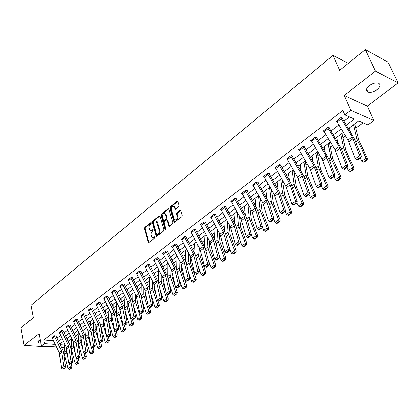 <?xml version="1.0" encoding="UTF-8"?>
<svg xmlns="http://www.w3.org/2000/svg" width="419" height="419" viewBox="0 0 419 419"><rect width="100%" height="100%" fill="white"/><g stroke="black" fill="none" stroke-linecap="round" stroke-linejoin="round"><path stroke-width="0.63" d="M151.269 222.866L150.735 222.657L144.88 227.386L144.534 228.58L148.415 242.496L148.991 242.491L154.936 237.814L155.182 236.965L154.637 236.745L153.867 237.353L151.982 237.358L151.4 236.326L150.981 234.609L151.139 233.053L153.213 229.884L152.678 229.67L151.908 230.277L150.023 230.293L149.033 227.281L149.557 225.181L151.023 223.709L151.269 222.866M369.239 85.691C365.949 88.598 365.515 90.719 367.924 92.06C370.668 92.761 373.732 91.939 377.126 89.598C380.478 86.686 380.923 84.544 378.457 83.177C375.686 82.501 372.617 83.339 369.239 85.691M40.276 339.909L38.501 340.856L37.935 342.574L40.905 343.234M178.777 206.687L179.143 205.446L177.986 201.581L177.169 201.293L170.266 206.871L169.91 208.096L174.11 222.196L174.765 222.211L181.767 216.702L182.134 215.45L180.573 210.443L179.892 210.422L176.902 212.805L176.54 214.046L177.232 216.382C177.274 219.221 176.362 220.31 174.498 219.656L171.408 209.783C171.376 206.949 172.288 205.865 174.136 206.53L175.132 209.06L175.797 209.076L178.777 206.687M365.289 49.625L387.894 61.996L398.05 82.925L375.445 71.11L365.289 49.625L339.636 70.35L332.969 55.423L30.959 305.278L33.311 317.812L20.95 327.794L24.093 345.345L39.087 333.639L41.423 345.958L44.482 343.622L43.785 339.971L342.868 110.49L344.779 114.879L350.818 110.276L373.863 120.546L367.903 124.935L358.722 120.939L348.435 128.617M375.445 71.11L344.266 95.448L350.818 110.276M159.99 216.104L159.21 215.806L152.584 221.164L152.233 222.363L156.214 236.337L156.811 236.337L163.536 231.047L163.892 229.827L159.99 216.104M161.336 214.088L168.098 208.625L168.742 208.636L172.921 222.714L172.56 223.95L169.606 226.27L168.972 226.26L167.186 220.342L166.385 220.038L164.458 221.572L164.107 222.798L165.772 228.627L164.966 229.261L160.98 215.303L161.336 214.088L162.006 214.24L168.768 208.782L168.098 208.625M24.093 345.345L47.913 346.911L48.557 346.429M348.346 63.316L332.969 55.423M43.785 339.971L53.517 340.678M57.01 338.164L60.551 335.488M64.039 332.848L67.668 330.104M71.193 327.438L74.917 324.62M78.484 321.923L82.307 319.032M85.911 316.303L89.834 313.339M93.479 310.579L97.501 307.536M101.189 304.749L105.321 301.622M109.05 298.799L113.292 295.589M117.069 292.74L121.426 289.44M125.239 286.554L129.717 283.171M133.577 280.248L138.176 276.77M142.083 273.817L146.802 270.245M150.756 267.254L155.611 263.582M159.613 260.555L164.599 256.784M168.653 253.715L173.78 249.839M177.881 246.733L183.15 242.748M187.309 239.605L192.724 235.509M196.935 232.325L202.503 228.109M206.771 224.883L212.501 220.551M216.822 217.283L222.714 212.826M227.093 209.51L233.158 204.922M237.599 201.565L243.837 196.846M248.336 193.442L254.762 188.581M259.324 185.13L265.939 180.128M270.569 176.624L277.378 171.476M282.071 167.925L289.089 162.614M293.85 159.016L301.083 153.548M305.912 149.892L313.365 144.256M318.262 140.548L325.945 134.74M330.921 130.974L338.84 124.982M343.894 121.159L349.493 116.927M56.026 336.038L54.601 335.739L52.202 337.787M63.039 330.706L61.614 330.397L59.173 332.487M70.183 325.28L68.758 324.955L66.27 327.082M77.457 319.749L76.033 319.409L73.503 321.583M83.208 313.941L90.677 329.355L93.484 345.471L95.176 345.727L92.824 331.083L92.122 328.915L84.952 314.36L85.104 313.931L83.449 313.758L80.867 315.973M88.32 310.044L90.761 308.206L98.334 323.719L101.251 339.929L102.948 340.202L100.497 325.469L99.774 323.29L92.505 308.62L92.662 308.185L91.002 308.002L88.378 310.264M100.115 302.523L98.701 302.136L96.03 304.44M107.961 296.558L106.546 296.16L103.828 298.511M115.958 290.477L114.549 290.058L111.779 292.462M124.118 284.276L124.38 284.077L122.709 283.841L119.886 286.292M132.435 277.954L132.703 277.75L131.032 277.498L128.151 280.002M139.249 271.24L147.54 287.523L151.212 304.309L152.919 304.66L149.787 289.414L148.965 287.141L141.02 271.763L141.198 271.292L139.527 271.03L136.238 273.534L136.589 273.586M149.583 264.923L149.861 264.708L148.19 264.431L144.838 266.982L145.194 267.044M158.419 258.204L158.701 257.989L157.031 257.69L153.611 260.299L153.983 260.361M167.438 251.348L167.731 251.128L166.06 250.813L162.562 253.474L162.944 253.547M176.645 244.345L176.944 244.12L175.273 243.79L171.706 246.508L172.099 246.587M184.381 236.85L193.363 253.814L197.789 271.093L199.507 271.528L195.678 255.841L194.756 253.49L186.162 237.468L186.355 236.965L184.685 236.62L181.039 239.396L181.448 239.479M195.657 229.895L195.966 229.659L194.301 229.293L190.577 232.131L190.996 232.22M205.467 222.437L205.787 222.196L204.121 221.813L200.319 224.71L200.753 224.809M215.497 214.816L215.822 214.565L214.156 214.161L210.27 217.126L210.72 217.231M225.747 207.023L226.082 206.771L224.416 206.347L220.446 209.374L220.913 209.49M236.227 199.056L236.567 198.8L234.907 198.355L230.848 201.45L231.33 201.576M246.943 190.912L247.289 190.645L245.634 190.179L241.48 193.342L241.983 193.484M257.905 182.579L258.261 182.307L256.611 181.815L252.358 185.057L252.882 185.208M269.118 174.053L269.485 173.775L267.841 173.262L263.488 176.572L264.033 176.739M280.599 165.327L280.971 165.044L279.332 164.505L274.88 167.893L275.445 168.077M292.347 156.397L292.729 156.104L291.095 155.538L286.538 159.011L287.13 159.215M304.377 147.252L304.77 146.954L303.147 146.357L298.475 149.913L299.093 150.138M316.701 137.882L317.104 137.579L315.486 136.955L310.704 140.601L311.354 140.842M327.721 127.633L339.071 146.624L346.293 165.206L347.959 165.945L341.574 149.112L329.475 128.575L329.737 127.973L328.129 127.318L323.232 131.053L323.913 131.325M342.271 118.446L342.69 118.127L341.092 117.446L336.069 121.269L336.787 121.573M68.81 340.982L71.785 338.777M75.87 335.75L78.934 333.477M83.056 330.418L86.22 328.077M90.378 324.992L93.636 322.578M97.868 319.44L101.194 316.974M105.646 313.674L108.898 311.265M113.57 307.797L116.744 305.446M121.657 301.806L124.747 299.512M129.895 295.694L132.902 293.468M138.301 289.461L141.219 287.298M146.88 283.103L149.703 281.013M155.632 276.613L158.356 274.597M164.562 269.993L167.186 268.05M173.681 263.232L176.2 261.367M182.993 256.334L185.397 254.553M192.499 249.284L194.783 247.587M202.215 242.082L204.372 240.48M212.134 234.724L214.167 233.221M222.28 227.208L224.175 225.804M232.645 219.519L234.399 218.22M243.245 211.663L244.848 210.474M254.087 203.629L255.532 202.555M265.175 195.406L266.458 194.453M271.496 190.718L271.852 190.456M276.519 186.994L277.635 186.167M282.725 182.391L283.396 181.893M288.136 178.384L289.068 177.693M294.217 173.875L295.222 173.131M300.025 169.569L300.769 169.019M305.975 165.159L307.326 164.154M312.202 160.54L312.747 160.137M318.011 156.235L319.728 154.962M324.678 151.296L325.013 151.044M330.334 147.1L332.435 145.545M342.957 137.741L345.455 135.887M355.888 128.151L363.069 122.83M344.266 95.448L367.295 106.112L398.05 82.925M367.295 106.112L373.863 120.546M346.288 125.092L354.348 119.038L344.779 114.879M44.482 343.622L54.386 344.303L55.025 343.826M58.482 341.228L62.033 338.562M65.532 335.938L69.172 333.205M72.707 330.549L76.441 327.742M80.019 325.055L83.852 322.18M87.466 319.461L91.4 316.507M95.055 313.763L99.094 310.73M102.791 307.955L106.934 304.843M110.674 302.031L114.932 298.836M118.713 295.997L123.086 292.713M126.915 289.838L131.404 286.47M135.274 283.558L139.883 280.096M143.806 277.153L148.541 273.597M152.511 270.616L157.376 266.961M161.394 263.944L166.395 260.189M170.46 257.135L175.603 253.275M179.72 250.185L185.004 246.215M189.173 243.083L194.605 239.003M198.831 235.829L204.42 231.634M208.699 228.418L214.444 224.102M218.781 220.844L224.694 216.408M229.088 213.109L235.174 208.536M239.626 205.195L245.89 200.492M250.405 197.098L256.847 192.258M261.425 188.822L268.066 183.836M272.706 180.348L279.541 175.215M284.25 171.68L291.289 166.395M296.071 162.808L303.325 157.355M308.169 153.715L315.648 148.101M320.566 144.408L328.276 138.616M333.267 134.866L341.218 128.9M64.463 347.482L61.389 347.278M56.523 346.958L41.423 345.958M60.153 344.701L64.673 345.01M343.35 132.409L335.373 138.359M330.366 142.099L322.63 147.865M317.696 151.547L310.196 157.146M305.336 160.776L298.056 166.202M293.263 169.779L286.203 175.048M281.479 178.573L274.623 183.69M269.967 187.162L263.31 192.132M258.717 195.558L252.254 200.382M247.723 203.76L241.444 208.447M236.976 211.778L230.874 216.33M226.47 219.619L220.541 224.045M216.188 227.287L210.427 231.587M206.132 234.792L200.533 238.971M196.296 242.135L190.844 246.199M186.665 249.321L181.364 253.275M177.237 256.355L172.078 260.199M168.003 263.242L162.986 266.987M158.958 269.993L154.082 273.638M150.102 276.603L145.351 280.143M141.423 283.076L136.798 286.528M132.912 289.424L128.413 292.781M124.574 295.646L120.19 298.915M116.398 301.748L112.13 304.932M108.38 307.729L104.226 310.83M100.518 313.595L96.47 316.617M92.803 319.351L88.859 322.295M85.235 324.997L81.391 327.868M77.808 330.539L74.063 333.335M70.518 335.98L66.867 338.704M63.363 341.323L59.802 343.973M53.784 341.234L54.386 344.303M151.013 230.665L152.579 230.419L151.908 230.277M153.223 229.911L152.579 230.419M152.982 237.73L154.538 237.484L153.867 237.353M155.182 236.981L154.538 237.484M151.28 222.903L145.55 227.527L145.204 228.716L148.986 242.491M159.21 215.806L159.88 215.958L153.254 221.311L152.904 222.51L156.79 236.353M153.49 221.719L153.244 222.562L156.591 234.551L157.135 234.776L158.817 232.99L159.084 230.246L156.245 221.064L154.302 221.064L153.49 221.719M157.025 234.839L157.806 234.912L157.135 234.776M155.91 220.813L156.916 221.211L157.444 222.18L159.864 230.963L159.346 233.404L157.806 234.912M167.223 220.09L167.857 220.494L169.564 226.302M165.631 229.371L161.655 215.455L160.98 215.303M165.521 214.565L165.096 213.79C163.3 213.177 162.415 214.256 162.457 217.026L163.525 220.499L164.154 220.504L166.081 218.969L166.437 217.744L165.521 214.565L166.191 214.717L165.767 213.941L164.845 213.585M163.991 220.604L164.824 220.656L164.154 220.504M166.191 214.717L167.108 217.896L166.752 219.121L164.824 220.656M162.006 214.24L161.655 215.455M173.859 206.3L174.807 206.693L175.734 209.123M175.461 220.043C177.232 220.226 178.044 219.058 177.902 216.534L177.232 216.382M179.892 210.422L180.568 210.584L177.572 212.962L177.211 214.198L177.902 216.534M177.169 201.293L177.839 201.46L170.936 207.033L170.58 208.259L174.707 222.253M69.14 369.375L69.779 369.349L71.382 368.217L70.738 368.243L69.14 369.375L68.056 368.662L64.254 354.333L64.055 352.259L64.741 344.188M68.072 358.549L66.511 352.688L66.521 348.006M67.234 339.463L67.328 338.358M68.056 368.662L70.34 367.044L69.454 363.723M70.738 368.243L70.34 367.044L71.942 366.986L71.382 368.217M71.026 363.556L71.942 366.986M69.025 337.091L68.69 342.475M54.376 335.907L61.436 350.865L63.84 366.609L65.516 366.824L63.536 352.51L62.887 350.394L55.989 335.849M54.381 335.923L52.16 337.614L59.189 352.52L61.556 368.238L63.84 366.609L64.133 367.892L62.536 369.029L63.206 369.113L64.804 367.976L64.133 367.892M64.804 367.976L65.516 366.824M61.556 368.238L62.536 369.029M76.326 364.31L76.965 364.284L78.599 363.137L77.955 363.158L76.326 364.31L75.231 363.592L71.335 349.174L71.125 347.089L71.796 338.615M75.488 354.317L73.634 347.498L73.644 342.48M74.31 333.849L74.367 333.105M75.231 363.592L77.557 361.948L76.593 358.386M77.955 363.158L77.557 361.948L79.165 361.896L78.599 363.137M78.222 358.444L79.165 361.896M76.059 331.843L75.787 336.876M83.648 359.151L84.287 359.13L85.953 357.962L85.308 357.978L83.648 359.151L82.538 358.428L78.552 343.915L78.327 341.82L78.976 332.932M83.056 350.054L80.893 342.213L80.893 336.876M81.511 328.114L81.537 327.758M82.538 358.428L84.91 356.752L83.858 352.95M85.308 357.978L84.91 356.752L86.513 356.71L85.953 357.962M85.555 353.238L86.513 356.71M83.224 326.501L83.004 331.162M61.389 330.57L68.543 345.633L71.041 361.471L72.728 361.697L70.659 347.299L69.994 345.172L62.997 330.512M61.389 330.586L59.131 332.304L66.254 347.32L68.716 363.132L71.041 361.471L71.34 362.77L69.711 363.928L70.382 364.017L72.01 362.859L71.34 362.77M72.01 362.859L72.728 361.697M68.716 363.132L69.711 363.928M68.527 325.128L75.787 340.312L78.384 356.239L80.071 356.475L77.908 341.993L77.232 339.856L70.141 325.076M66.223 326.883L73.451 342.024L76.017 357.926L78.384 356.239L78.678 357.548L77.017 358.727L77.693 358.821L79.353 357.643L78.678 357.548M79.353 357.643L80.071 356.475M76.017 357.926L77.017 358.727M91.106 353.893L91.745 353.877L93.442 352.688L92.798 352.698L91.106 353.893L89.98 353.17L85.9 338.562L85.659 336.457L86.283 327.129M90.792 345.743L88.283 336.824L88.268 331.178M89.98 353.17L92.4 351.462L91.258 347.409M92.798 352.698L92.4 351.462L94.008 351.431L93.442 352.688M93.018 347.932L94.008 351.431M90.52 321.059L90.357 325.333M98.706 348.54L99.345 348.529L101.073 347.314L100.429 347.325L98.706 348.54L97.569 347.807L93.385 333.11L93.133 330.989L93.72 321.2M98.695 341.396L95.815 331.34L95.778 325.374M97.569 347.807L100.031 346.068L98.795 341.757M100.429 347.325L100.031 346.068L101.639 346.047L101.073 347.314M100.628 342.527L101.639 346.047M97.946 315.512L97.837 319.378M106.447 343.082L107.091 343.072L108.851 341.836L108.207 341.841L106.447 343.082L105.3 342.349L101.016 327.553L100.749 325.422L101.293 315.151M105.3 342.349L107.809 340.574L103.493 325.746L103.43 319.451M108.207 341.841L107.809 340.574L109.417 340.563L108.851 341.836M108.385 337.017L109.417 340.563M105.52 309.866L105.457 313.292M75.797 319.587L83.161 334.886L85.858 350.907L87.55 351.153L85.298 336.588L84.607 334.435L77.41 319.54M73.451 321.373L80.783 336.635L83.449 352.625L85.858 350.907L86.157 352.232L84.47 353.432L85.146 353.526L86.833 352.327L86.157 352.232M86.833 352.327L87.55 351.153M83.449 352.625L84.47 353.432M83.208 313.957L80.82 315.779L88.252 331.141L91.023 347.225L93.484 345.471L93.783 346.812L92.06 348.037L92.735 348.137L94.458 346.911L93.783 346.812M94.458 346.911L95.176 345.727M91.023 347.225L92.06 348.037M88.325 310.06L95.862 325.537L98.748 341.721L101.251 339.929L101.55 341.286L99.795 342.533L100.471 342.637L102.231 341.391L101.55 341.286M102.231 341.391L102.948 340.202M98.748 341.721L99.795 342.533M114.345 337.52L114.989 337.515L116.781 336.253L116.136 336.253L114.345 337.52L113.177 336.782L108.788 321.886L108.511 319.744L109.003 308.965M113.177 336.782L115.738 334.97L111.313 320.048L111.224 313.402M116.136 336.253L115.738 334.97L117.346 334.97L116.781 336.253M116.252 331.298L117.346 334.97M113.23 304.11L113.209 307.08M98.449 302.329L106.138 317.979L109.17 334.283L110.873 334.566L108.317 319.749L107.578 317.555L100.062 302.298M95.967 304.22L103.619 319.833L106.62 336.106L109.17 334.283L109.474 335.65L107.683 336.923L108.364 337.033L110.15 335.76L109.474 335.65M110.15 335.76L110.873 334.566M106.62 336.106L107.683 336.923M122.39 331.848L123.034 331.848L124.862 330.56L124.218 330.56L122.39 331.848L121.211 331.104L116.613 315.748M116.451 314.831L116.854 302.649M121.211 331.104L123.82 329.261L119.289 314.24L118.986 312.082L119.158 307.221M124.218 330.56L123.82 329.261L125.428 329.271L124.862 330.56M120.693 312.81L121.06 314.821M124.27 325.437L125.428 329.271M121.086 298.249L121.107 300.727M106.295 296.348L114.099 312.124L117.252 328.527L118.954 328.821L116.288 313.92L115.534 311.705L107.908 296.327M103.765 298.281L111.527 314.014L114.644 330.382L117.252 328.527L117.55 329.905L115.723 331.204L116.403 331.319L118.231 330.025L117.55 329.905M118.231 330.025L118.954 328.821M114.644 330.382L115.723 331.204M130.597 326.066L131.241 326.071L133.106 324.756L132.462 324.751L130.597 326.066L129.403 325.317L124.893 310.547M124.48 308.321L124.852 296.186M129.403 325.317L132.064 323.437L127.418 308.316L127.098 306.148L127.25 300.915M132.462 324.751L132.064 323.437L133.671 323.458L133.106 324.756M128.832 306.148L129.602 310.249M132.441 319.451L133.671 323.458M129.099 292.273L129.152 294.232M114.293 290.257L122.212 306.153L125.485 322.651L127.193 322.96L124.417 307.975L123.647 305.744L115.901 290.241M114.298 290.273L111.716 292.237L119.593 308.08L122.83 324.547L125.485 322.651L125.789 324.049L123.924 325.374L124.605 325.495L126.47 324.17L125.789 324.049M126.47 324.17L127.193 322.96M122.83 324.547L123.924 325.374M138.967 320.168L139.611 320.179L141.512 318.838L140.868 318.828L138.967 320.168L137.757 319.414L133.336 305.194M132.708 301.921L132.996 289.581M137.757 319.414L140.47 317.497L135.709 302.277L135.374 300.098L135.489 294.463M140.868 318.828L140.47 317.497L142.078 317.529L141.512 318.838M137.118 299.328L137.317 302.34L138.354 305.65M140.753 313.302L142.078 317.529M137.264 286.177L137.343 287.586M119.818 286.046L122.453 284.061L130.487 300.067L133.891 316.659L135.599 316.979L132.703 301.91L131.922 299.669L124.055 284.03M119.818 286.062L127.816 302.031L131.178 318.592L133.891 316.659L134.19 318.073L132.289 319.425L132.975 319.55L134.871 318.199L134.19 318.073M134.871 318.199L135.599 316.979M131.178 318.592L132.289 319.425M147.504 314.15L148.148 314.166L150.091 312.799L149.447 312.784L147.504 314.15L146.278 313.391L141.962 299.768M141.098 295.437L141.282 283.181M146.278 313.391L149.044 311.437L144.167 296.118L143.811 293.923L143.89 287.869M149.447 312.784L149.044 311.437L150.657 311.479L150.091 312.799M145.561 292.342L145.77 296.191L147.32 301.031M149.195 306.918L150.657 311.479M145.592 279.965L145.686 280.793M130.765 277.703L138.93 293.855L142.46 310.547L144.173 310.882L141.161 295.725L140.36 293.468L132.373 277.697M130.77 277.718L128.083 279.766L136.206 295.861L139.695 312.522L142.46 310.547L142.764 311.977L140.826 313.354L141.507 313.485L143.45 312.108L142.764 311.977M143.45 312.108L144.173 310.882M139.695 312.522L140.826 313.354M156.219 308.012L156.858 308.033L158.838 306.64L158.193 306.619L156.219 308.012L154.972 307.247L150.782 294.264M149.651 288.853L149.735 276.875M154.972 307.247L157.795 305.252L152.794 289.833L152.422 287.628L152.448 281.128M158.193 306.619L157.795 305.252L159.403 305.31L158.838 306.64M154.155 285.182L154.396 289.917L156.507 296.395M157.806 300.392L159.403 305.31M140.925 271.517L140.852 271.24M136.51 273.324L144.764 289.566L148.389 306.32L151.212 304.309L151.51 305.755L149.536 307.164L150.217 307.3L152.197 305.896L151.51 305.755M152.197 305.896L152.919 304.66M148.389 306.32L149.536 307.164M165.107 301.748L165.751 301.774L167.768 300.35L167.129 300.323L165.107 301.748L163.845 300.978L159.807 288.681M158.372 282.155L158.351 270.444M163.845 300.978L166.731 298.941L161.598 283.417L161.205 281.207L161.174 274.23M167.129 300.323L166.731 298.941L168.333 299.014L167.768 300.35M162.912 277.87L163.201 283.516L165.929 291.75M166.584 293.729L168.333 299.014M145.115 266.772L147.912 264.656L156.329 281.055L160.142 297.94L161.854 298.307L158.592 282.972L149.51 264.651M145.121 266.788L153.495 283.144L157.261 299.994L160.142 297.94L160.446 299.407L158.424 300.842L159.11 300.983L161.126 299.548L160.446 299.407M161.126 299.548L161.854 298.307M157.261 299.994L158.424 300.842M174.178 295.353L174.823 295.385L176.886 293.934L176.242 293.902L174.178 295.353L172.9 294.578L169.035 283.029M167.265 275.335L167.144 263.886M172.9 294.578L175.844 292.499L170.58 276.875L170.172 274.649L170.072 267.175M176.242 293.902L175.844 292.499L177.452 292.582L176.886 293.934M171.837 270.622L172.183 276.985L177.452 292.582M157.094 258.79L154.239 260.958L153.899 260.099L156.748 257.926L165.301 274.455L169.26 291.441L170.973 291.823L167.574 276.399L158.34 257.921M154.239 260.958L162.975 278.122L166.317 293.541L169.26 291.441L169.559 292.923L167.5 294.389L168.181 294.536L170.245 293.075L169.559 292.923M170.245 293.075L170.973 291.823M166.317 293.541L167.5 294.389M183.443 288.827L184.088 288.864L186.193 287.382L185.549 287.34L183.443 288.827L182.15 288.047L178.484 277.299M176.336 268.38L176.116 257.187M182.15 288.047L185.151 285.926L179.751 270.192L179.322 267.956L179.143 259.948M185.549 287.34L185.151 285.926L186.754 286.025L186.193 287.382M180.929 263.331L181.348 270.323L186.754 286.025M165.767 251.039L174.461 267.72L178.567 284.8L180.28 285.198L176.745 269.689L175.87 267.369L167.354 251.054M165.772 251.054L162.86 253.27L171.502 269.894L175.561 286.947L178.567 284.8L178.871 286.303L176.766 287.795L177.452 287.953L179.557 286.46L178.871 286.303M179.557 286.46L180.28 285.198M175.561 286.947L176.766 287.795M192.902 282.16L193.547 282.202L195.694 280.688L195.055 280.646L192.902 282.16L191.588 281.374L188.157 271.502M185.591 261.283L185.271 250.358M191.588 281.374L194.657 279.211L189.116 263.368L188.665 261.121L188.388 252.547M195.055 280.646L194.657 279.211L196.26 279.321L195.694 280.688M190.205 255.941L190.713 263.514L196.26 279.321M174.974 244.02L183.81 260.838L188.079 278.022L189.791 278.436L186.115 262.839L176.556 244.047M174.98 244.036L172.005 246.299L180.793 263.059L185.009 280.211L188.079 278.022L188.377 279.536L186.23 281.07L186.916 281.233L189.063 279.703L188.377 279.536M189.063 279.703L189.791 278.436M185.009 280.211L186.23 281.07M202.566 275.351L203.205 275.398L205.399 273.853L204.76 273.801L202.566 275.351L201.235 274.565L198.067 265.636M195.034 254.045L194.62 243.381M201.235 274.565L204.367 272.35L198.679 256.402L198.208 254.144L197.82 244.963M204.76 273.801L204.367 272.35L205.965 272.476L205.399 273.853M199.664 248.383L200.272 256.564L205.965 272.476M186.057 237.217L185.957 236.882M184.386 236.866L181.348 239.181L190.891 257.648L194.657 273.329L197.789 271.093L198.093 272.628L195.898 274.194L196.579 274.361L198.779 272.8L198.093 272.628M198.779 272.8L199.507 271.528M194.657 273.329L195.898 274.194M212.438 268.396L213.072 268.448L215.319 266.872L214.68 266.814L212.438 268.396L211.082 267.605L208.227 259.701M204.676 246.65L204.168 236.258M211.082 267.605L214.287 265.342L208.447 249.289L207.955 247.016L207.436 237.191M214.68 266.814L214.287 265.342L215.879 265.484L215.319 266.872M209.311 240.637L210.039 249.462L215.879 265.484M193.987 229.533L203.121 246.634L207.719 264.017L209.432 264.468L205.451 248.692L195.558 229.57M190.886 231.896L199.973 248.954L204.514 266.301L207.719 264.017L208.018 265.573L205.776 267.17L206.457 267.348L208.704 265.751L208.018 265.573M208.704 265.751L209.432 264.468M204.514 266.301L205.776 267.17M222.52 261.288L223.159 261.351L225.453 259.733L224.814 259.67L222.52 261.288L221.148 260.492L218.65 253.71M214.518 239.092L213.915 228.984M221.148 260.492L224.422 258.177L218.425 242.014L217.911 239.731L217.246 229.219M224.814 259.67L224.422 258.177L226.014 258.34L225.453 259.733M219.153 232.692L220.012 242.213L226.014 258.34M203.802 222.054L213.093 239.301L217.864 256.784L219.577 257.25L215.434 241.391L214.47 239.003L205.362 222.096M200.633 224.469L209.872 241.669L214.586 259.12L217.864 256.784L218.168 258.355L215.869 259.99L216.555 260.173L218.849 258.544L218.168 258.355M218.849 258.544L219.577 257.25M214.586 259.12L215.869 259.99M232.833 254.024L233.467 254.092L235.808 252.442L235.174 252.369L232.833 254.024L231.44 253.223L229.345 247.655M224.563 231.367L223.872 221.557M231.44 253.223L234.787 250.855L228.627 234.588L228.088 232.294L227.25 221.038M235.174 252.369L234.787 250.855L236.368 251.039L235.808 252.442M229.183 224.537L230.209 234.797L236.368 251.039M213.831 214.413L223.28 231.807L228.235 249.389L229.947 249.876L225.637 233.922L224.652 231.524L215.382 214.46M213.837 214.428L210.6 216.895L219.991 234.226L224.888 251.777L228.235 249.389L228.538 250.981L226.192 252.652L226.873 252.84L229.224 251.175L228.538 250.981M229.224 251.175L229.947 249.876M224.888 251.777L226.192 252.652M243.371 246.597L244.005 246.671L246.398 244.984L245.77 244.906L243.371 246.597L241.957 245.791L240.333 241.554M234.823 223.453L234.048 213.962M241.957 245.791L245.377 243.371L239.05 226.993L238.484 224.684L237.458 212.637M245.77 244.906L245.377 243.371L246.959 243.57L246.398 244.984M239.417 216.157L240.626 227.224L246.959 243.57M224.086 206.598L233.697 224.139L238.84 241.826L240.548 242.334L236.07 226.291L235.059 223.872L225.626 206.656M224.092 206.614L220.782 209.139L230.335 226.616L235.415 244.267L238.84 241.826L239.144 243.439L236.745 245.146L237.426 245.345L239.825 243.643L239.144 243.439M239.825 243.643L240.548 242.334M235.415 244.267L236.745 245.146M254.15 239.003L254.778 239.087L257.229 237.358L256.601 237.274L254.15 239.003L252.715 238.191L251.348 234.708M245.304 215.345L244.45 206.206M252.715 238.191L256.213 235.719L249.708 219.226L249.122 216.906L247.859 204.001M256.601 237.274L256.213 235.719L257.785 235.934L257.229 237.358M249.855 207.552L251.285 219.477L257.785 235.934M234.567 198.611L244.35 216.304L249.693 234.09L251.395 234.619L246.739 218.493L245.702 216.052L236.096 198.674M234.572 198.627L231.188 201.209L240.909 218.833L246.189 236.588L249.693 234.09L249.991 235.724L247.535 237.468L248.221 237.678L250.672 235.934L249.991 235.724M250.672 235.934L251.395 234.619M246.189 236.588L247.535 237.468M265.169 231.236L265.798 231.325L268.307 229.56L267.678 229.465L265.169 231.236L263.713 230.419L262.346 226.998M256.004 207.033L255.082 198.271M263.713 230.419L267.291 227.889L260.613 211.286L259.995 208.955L258.539 195.694M267.678 229.465L267.291 227.889L268.857 228.125L268.307 229.56M260.503 198.7L262.179 211.553L268.857 228.125M245.288 190.441L255.244 208.29L260.791 226.176L262.493 226.726L257.648 210.511L256.585 208.054L246.801 190.509M241.826 193.08L251.725 210.877L257.203 228.732L260.791 226.176L261.089 227.831L258.581 229.617L259.261 229.837L261.77 228.051L261.089 227.831M261.77 228.051L262.493 226.726M257.203 228.732L258.581 229.617M276.451 223.285L277.074 223.39L279.641 221.583L279.017 221.478L276.451 223.285L274.969 222.463L273.602 219.111M266.94 198.506L265.95 190.163M274.969 222.463L278.63 219.875L271.763 203.163L271.114 200.821L269.485 187.523M279.017 221.478L278.63 219.875L280.191 220.132L279.641 221.583M271.36 189.592L273.324 203.451L280.191 220.132M256.255 182.087L266.39 200.088L272.146 218.074L273.848 218.65L268.809 202.346L257.753 182.155M252.715 184.784L262.792 202.738L268.479 220.693L272.146 218.074L272.45 219.755L269.878 221.583L270.559 221.813L273.13 219.985L272.45 219.755M273.13 219.985L273.848 218.65M268.479 220.693L269.878 221.583M287.989 215.157L288.612 215.261L291.236 213.412L290.618 213.302L287.989 215.157L286.486 214.329L285.119 211.045M278.106 189.749L277.064 181.867M286.486 214.329L290.236 211.679L283.176 194.845L282.495 192.499L280.683 179.17M290.618 213.302L290.236 211.679L291.786 211.956L291.236 213.412M282.427 180.212L284.726 195.165L291.786 211.956M263.85 176.299L267.479 173.555L277.797 191.698L283.773 209.783L285.47 210.385L279.112 191.499L268.956 173.613M263.855 176.315L274.115 194.411L280.018 212.464L283.773 209.783L284.077 211.485L281.442 213.36L282.123 213.596L284.752 211.726L284.077 211.485M284.752 211.726L285.47 210.385M280.018 212.464L281.442 213.36M299.805 206.829L300.423 206.944L303.11 205.053L302.492 204.933L299.805 206.829L298.276 205.996L296.909 202.791M289.513 180.762L288.44 173.382M298.276 205.996L302.115 203.283L294.85 186.34L294.143 183.978L292.143 170.617M302.492 204.933L302.115 203.283L303.655 203.587L303.11 205.053M293.709 170.543L296.395 186.68L303.655 203.587M278.96 164.787L289.477 183.108L295.683 201.293L297.37 201.921L290.77 182.93L280.421 164.866M278.965 164.803L275.257 167.631L285.7 185.884L291.834 204.037L295.683 201.293L295.982 203.021L293.284 204.938L293.96 205.184L296.657 203.273L295.982 203.021M296.657 203.273L297.37 201.921M291.834 204.037L293.284 204.938M311.904 198.307L312.516 198.433L315.266 196.495L314.653 196.364L311.904 198.307L310.348 197.464L308.986 194.337M301.167 171.523L300.077 164.698M310.348 197.464L314.281 194.688L306.808 177.63L306.069 175.257L303.864 161.87M314.653 196.364L314.281 194.688L315.811 195.013L315.266 196.495M305.168 160.896L307.845 176.415L315.811 195.013M290.713 155.831L301.429 174.314L307.876 192.599L309.557 193.253L303.89 176.682L292.158 155.91M286.915 158.722L297.569 177.158L303.932 195.411L307.876 192.599L308.175 194.348L305.409 196.312L306.085 196.574L308.845 194.61L308.175 194.348M308.845 194.61L309.557 193.253M303.932 195.411L305.409 196.312M324.29 189.577L324.903 189.713L327.721 187.722L327.113 187.586L324.29 189.577L322.714 188.728L321.363 185.69M313.077 162.017L311.987 155.81M322.714 188.728L326.741 185.884L319.053 168.71L318.278 166.327L315.868 152.914M327.113 187.586L326.741 185.884L328.26 186.235L327.721 187.722M317.141 151.966L320.572 169.098L328.26 186.235M302.754 146.655L313.674 165.306L320.367 183.69L322.043 184.37L314.941 165.17L304.173 146.734M298.862 149.62L309.714 168.218L316.329 186.57L320.367 183.69L320.666 185.465L317.838 187.476L318.508 187.749L321.336 185.737L320.666 185.465M321.336 185.737L322.043 184.37M316.329 186.57L317.838 187.476M336.986 180.631L337.588 180.778L340.479 178.74L339.877 178.594L336.986 180.631L335.378 179.782L334.001 176.739M325.238 152.238L324.186 146.708M335.378 179.782L339.505 176.865L331.591 159.576L330.785 157.177L328.156 143.748M339.877 178.594L339.505 176.865L341.014 177.242L340.479 178.74M329.397 142.821L332.566 158.392L341.014 177.242M315.088 137.259L326.218 156.078L333.168 174.561L334.839 175.273L328.706 158.529L316.481 137.338M311.102 140.297L322.164 159.063L329.03 177.515L333.168 174.561L333.466 176.362L330.565 178.426L331.235 178.704L334.137 176.645L333.466 176.362M334.137 176.645L334.839 175.273M329.03 177.515L330.565 178.426M349.996 171.46L350.593 171.617L353.557 169.533L352.96 169.376L349.996 171.46L348.362 170.606L346.942 167.548M337.662 142.156L336.677 137.39M348.362 170.606L352.594 167.621L344.444 150.212L343.601 147.807L340.741 134.352M352.96 169.376L352.594 167.621L354.086 168.024L353.557 169.533M341.946 133.457L345.942 150.651L354.086 168.024M329.334 128.303L329.088 127.706M323.636 130.744L334.917 149.677L342.051 168.228L346.293 165.206L346.592 167.029L343.617 169.145L344.282 169.438L347.257 167.328L346.592 167.029M347.257 167.328L347.959 165.945M342.051 168.228L343.617 169.145M363.331 162.064L363.922 162.232L366.96 160.095L366.368 159.922L363.331 162.064L361.67 161.205L360.204 158.125M350.352 131.76L349.472 127.842M361.67 161.205L366.007 158.141L357.617 140.616L356.737 138.202L353.636 124.731M366.368 159.922L366.007 158.141L367.489 158.576L366.96 160.095M354.804 123.862L359.099 141.088L367.489 158.576M340.673 117.765L352.248 136.929L359.753 155.606L361.403 156.376L354.767 139.464L342.004 117.833M340.678 117.781L336.494 120.971L347.99 140.061L355.401 158.712L359.753 155.606L360.047 157.46L356.998 159.629L357.658 159.932L360.707 157.769L360.047 157.46M360.707 157.769L361.403 156.376M355.401 158.712L356.998 159.629M151.228 222.761L150.735 222.657M155.13 236.84L154.637 236.745M153.171 229.769L152.678 229.67M148.902 242.292L148.232 242.161M145.204 228.716L144.534 228.58M145.55 227.527L144.88 227.386M156.706 236.154L156.03 236.017M152.904 222.51L152.233 222.363M153.254 221.311L152.584 221.164M158.628 234.263L157.953 234.127M159.754 230.387L159.084 230.246M157.444 222.18L156.774 222.033M169.475 226.103L168.805 225.956M167.857 220.494L167.186 220.342M165.61 229.397L164.966 229.261M166.752 219.121L166.081 218.969M167.108 217.896L166.437 217.744M175.655 208.94L174.98 208.782M175.205 207.431L174.534 207.269M177.211 214.198L176.54 214.046M177.572 212.962L176.902 212.805M174.618 222.054L173.948 221.902M170.58 208.259L169.91 208.096M170.936 207.033L170.266 206.871M64.254 354.333L66.511 352.688M64.055 352.259L66.307 350.614M61.436 350.865L59.189 352.52M61.871 352.274L59.613 353.929M54.648 336.714L52.427 338.405M71.335 349.174L73.634 347.498M71.125 347.089L73.419 345.408M78.552 343.915L80.893 342.213M78.327 341.82L80.663 340.113M68.543 345.633L66.254 347.32M68.988 347.052L66.689 348.739M61.661 331.382L59.398 333.1M68.527 325.144L66.228 326.899M75.787 340.312L73.451 342.024M76.237 341.736L73.896 343.454M68.805 325.945L66.501 327.7M85.9 338.562L88.283 336.824M85.659 336.457L88.042 334.713M93.385 333.11L95.815 331.34M93.133 330.989L95.558 329.219M101.016 327.553L103.493 325.746M100.749 325.422L103.221 323.615M75.802 319.603L73.456 321.389M83.161 334.886L80.783 336.635M83.622 336.321L81.239 338.07M76.085 320.409L73.739 322.195M90.677 329.355L88.252 331.141M91.143 330.806L88.718 332.581M83.496 314.769L81.108 316.591M98.334 323.719L95.862 325.537M98.811 325.181L96.339 326.993M91.054 309.023L88.618 310.877M108.788 321.886L111.313 320.048M108.511 319.744L111.025 317.906M98.455 302.34L95.972 304.236M106.138 317.979L103.619 319.833M106.63 319.446L104.106 321.294M98.753 303.167L96.27 305.058M116.712 316.115L119.289 314.24M116.419 313.962L118.986 312.082M106.3 296.364L103.765 298.297M114.099 312.124L111.527 314.014M114.597 313.601L112.025 315.486M106.604 297.197L104.069 299.124M124.831 310.201L127.418 308.316M124.48 308.065L127.098 306.148M122.212 306.153L119.593 308.08M122.725 307.646L120.101 309.568M114.607 291.105L112.025 293.07M133.137 304.152L135.709 302.277M132.729 302.031L135.374 300.098M130.487 300.067L127.816 302.031M131.011 301.565L128.334 303.529M122.767 284.899L120.138 286.905M141.606 297.977L144.167 296.118M141.187 295.845L143.811 293.923M138.93 293.855L136.206 295.861M139.464 295.364L136.735 297.364M131.095 278.567L128.408 280.61M150.253 291.682L152.794 289.833M149.813 289.539L152.422 287.628M139.255 271.255L136.515 273.34M147.54 287.523L144.764 289.566M148.09 289.042L145.304 291.079M139.585 272.109L136.845 274.194M159.073 285.255L161.598 283.417M158.618 283.097L161.205 281.207M156.329 281.055L153.495 283.144M156.889 282.584L154.051 284.669M148.253 265.515L145.456 267.641M168.082 278.693L170.58 276.875M167.6 276.53L170.172 274.649M165.301 274.455L162.404 276.587M165.872 275.995L162.975 278.122M177.274 271.999L179.751 270.192M176.776 269.82L179.322 267.956M174.461 267.72L171.502 269.894M175.048 269.27L172.083 271.439M166.123 251.924L163.211 254.139M186.659 265.159L189.116 263.368M186.141 262.97L188.665 261.121M183.81 260.838L180.793 263.059M184.412 262.399L181.39 264.619M175.341 244.911L172.366 247.173M196.249 258.172L198.679 256.402M195.71 255.972L198.208 254.144M193.363 253.814L190.278 256.082M193.976 255.386L190.891 257.648M184.753 237.751L181.715 240.061M206.043 251.039L208.447 249.289M205.483 248.823L207.955 247.016M193.992 229.549L190.891 231.911M203.121 246.634L199.973 248.954M203.749 248.216L200.596 250.531M194.369 230.44L191.263 232.802M216.052 243.748L218.425 242.014M215.471 241.517L217.911 239.731M203.807 222.07L200.638 224.484M213.093 239.301L209.872 241.669M213.732 240.894L210.511 243.261M204.194 222.966L201.02 225.38M226.281 236.295L228.627 234.588M225.673 234.053L228.088 232.294M223.28 231.807L219.991 234.226M223.94 233.409L220.645 235.829M214.229 215.329L210.987 217.796M236.735 228.68L239.05 226.993M236.107 226.422L238.484 224.684M233.697 224.139L230.335 226.616M234.373 225.757L231.005 228.229M224.495 207.525L221.18 210.045M247.43 220.886L249.708 219.226M246.775 218.624L249.122 216.906M244.35 216.304L240.909 218.833M245.042 217.932L241.595 220.462M234.986 199.544L231.597 202.12M258.366 212.92L260.613 211.286M257.685 210.642L259.995 208.955M245.293 190.462L241.831 193.096M255.244 208.29L251.725 210.877M255.957 209.929L252.432 212.517M245.717 191.383L242.25 194.018M269.558 204.771L271.763 203.163M268.851 202.477L271.114 200.821M256.26 182.103L252.72 184.8M266.39 200.088L262.792 202.738M267.118 201.743L263.514 204.388M256.69 183.035L253.144 185.727M281.008 196.427L283.176 194.845M280.274 194.123L282.495 192.499M277.797 191.698L274.115 194.411M278.546 193.363L274.854 196.071M267.924 174.487L264.295 177.247M292.729 187.885L294.85 186.34M291.964 185.575L294.143 183.978M289.477 183.108L285.7 185.884M290.241 184.784L286.46 187.555M279.415 165.746L275.702 168.569M304.733 179.143L306.808 177.63M303.937 176.818L306.069 175.257M290.723 155.847L286.921 158.738M301.429 174.314L297.569 177.158M302.214 176.001L298.344 178.84M291.184 156.795L287.382 159.686M317.026 170.187L319.053 168.71M316.198 167.851L318.278 166.327M302.759 146.671L298.873 149.635M313.674 165.306L309.714 168.218M314.48 167.008L310.516 169.915M303.236 147.629L299.339 150.589M329.617 161.016L331.591 159.576M328.758 158.665L330.785 157.177M315.093 137.275L311.108 140.313M326.218 156.078L322.164 159.063M327.045 157.79L322.986 160.77M315.58 138.239L311.589 141.276M342.522 151.61L344.444 150.212M341.626 149.253L343.601 147.807M327.726 127.648L323.646 130.759M339.071 146.624L334.917 149.677M339.924 148.347L335.76 151.4M328.229 128.617L324.138 131.728M355.752 141.973L357.617 140.616M354.82 139.6L356.737 138.202M352.248 136.929L347.99 140.061M353.123 138.668L348.854 141.795M341.192 118.76L337.002 121.945M367.924 92.06L366.536 89.038M37.935 342.574L37.773 341.705M148.845 242.575L148.415 242.496M156.659 236.426L156.214 236.337M156.916 221.211L156.245 221.064M169.449 226.36L168.972 226.26M167.694 220.195L167.024 220.048M165.411 229.549L165.086 229.481M165.767 213.941L165.096 213.79M175.624 209.175L175.132 209.06M174.807 206.693L174.136 206.53M174.603 222.306L174.11 222.196"/></g></svg>
